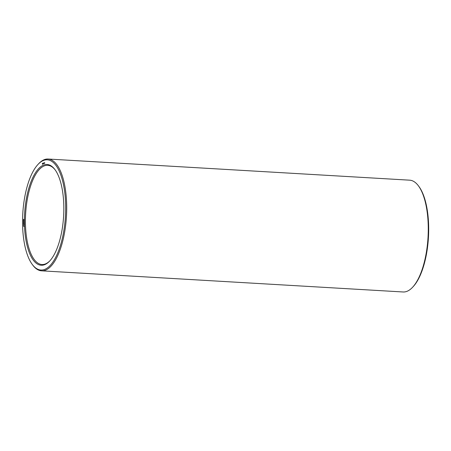<?xml version="1.0" encoding="UTF-8"?>
<svg xmlns="http://www.w3.org/2000/svg" width="451" height="451" viewBox="0 0 451 451"><rect width="100%" height="100%" fill="white"/><g stroke="black" fill="none" stroke-linecap="round" stroke-linejoin="round"><path stroke-width="0.68" d="M32.235 264.387L32.788 265.137A55.997 21.671 -86.7 0 0 41.565 270.825L403.126 291.977A55.997 21.671 -86.7 0 0 412.507 287.349L413.144 286.667A55.208 21.366 -86.7 0 0 428.45 237.367A55.208 21.366 -86.7 0 0 419.002 186.613L418.443 185.863A55.997 21.671 -86.7 0 0 409.666 180.174L48.105 159.023A55.997 21.671 -86.7 0 0 38.724 163.651L38.087 164.333A55.208 21.366 -86.7 0 0 22.55 223.572A55.208 21.366 -86.7 0 0 32.235 264.387A55.208 21.366 -86.7 0 0 65.44 216.13A55.208 21.366 -86.7 0 0 38.087 164.333M412.507 287.349A55.997 21.671 -86.7 0 0 428.027 237.339A55.997 21.671 -86.7 0 0 418.443 185.863M55.247 170.004A49.689 19.23 -86.7 0 0 47.738 165.32A49.689 19.23 -86.7 0 0 25.431 222.743A49.689 19.23 -86.7 0 0 41.937 264.528A49.689 19.23 -86.7 0 0 49.943 260.751M41.565 270.825A55.997 21.671 -86.7 0 0 66.472 216.192A55.997 21.671 -86.7 0 0 48.105 159.023M24.399 222.822A50.478 19.534 -86.7 0 0 49.621 261.101A50.478 19.534 -86.7 0 0 63.614 216.023A50.478 19.534 -86.7 0 0 54.971 169.621A50.478 19.534 -86.7 0 0 34.496 174.351A50.478 19.534 -86.7 0 0 24.399 222.822M44.717 162.822L44.722 163.279L44.812 162.828M44.593 162.873L44.593 163.228L44.593 162.873M44.294 162.71L44.159 163.403L44.294 162.71M44.063 162.8L44.074 163.437L44.063 162.8M43.989 162.828L43.86 163.527L43.989 162.828M43.668 163.352L43.764 162.918L43.702 163.352M43.347 163.087L43.352 163.73L43.488 163.099M43.11 163.256L43.206 163.792L43.11 163.256M42.884 163.363L42.958 163.888L42.93 163.363M42.467 163.223L42.518 164.316L42.642 163.234M23.525 219.321L23.52 219.925L23.525 219.321M23.435 220.099L23.734 219.975L23.655 220.573L23.661 220.111M23.446 220.787L23.745 220.669L23.751 221.17L23.452 221.385L23.655 220.798M23.553 221.83L23.548 222.433L23.553 221.83M23.469 222.608L23.762 222.49L23.689 223.082L23.689 222.619M23.475 223.307L23.773 223.189L23.486 223.933L23.7 223.324M23.711 224.299L23.542 224.801L23.728 224.31M23.508 225.934L23.61 225.477L23.508 225.934M23.796 226.002L23.802 226.515L23.756 226.019M42.343 164.023L42.676 164.04M42.388 164.051L42.67 164.068M23.604 223.358L23.694 223.719L23.773 223.307M42.631 163.493L42.557 164.017L42.772 163.504M23.7 220.392L23.734 220.094M23.728 222.901L23.768 222.608M23.864 219.851L23.503 219.829M24.021 219.411L23.655 219.389M23.897 222.36L23.531 222.337M24.05 221.92L23.689 221.898M24.004 220.494L23.638 220.477M24.033 223.003L23.672 222.986M24.044 223.741L23.677 223.719M24.044 224.412L23.683 224.389M23.942 224.745L23.582 224.722"/></g></svg>
